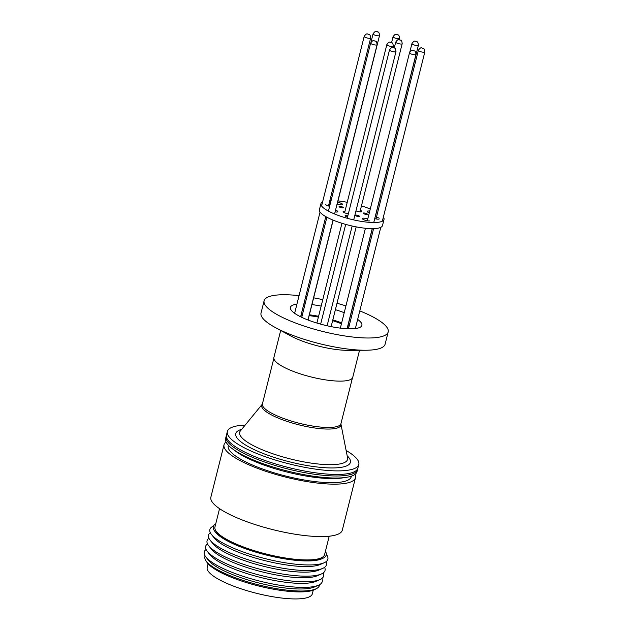 <?xml version="1.0" encoding="UTF-8"?>
<svg xmlns="http://www.w3.org/2000/svg" width="630" height="630" viewBox="0 0 630 630"><rect width="100%" height="100%" fill="white"/><g stroke="black" fill="none" stroke-linecap="round" stroke-linejoin="round"><path stroke-width="0.94" d="M296.919 304.172A36.863 8.915 14.1 0 0 290.391 307.385A36.863 8.915 14.1 0 0 293.863 312.732A36.863 8.915 14.1 0 0 333.042 326.994A36.863 8.915 14.1 0 0 361.896 325.348A36.863 8.915 14.1 0 0 358.423 319.993A36.863 8.915 14.1 0 0 357.659 319.426M351.658 315.937A36.863 8.915 14.1 0 0 350.54 315.394M344.224 312.7A36.863 8.915 14.1 0 0 335.38 309.676M321.158 306.101A36.863 8.915 14.1 0 0 311.937 304.597M305.101 303.983A36.863 8.915 14.1 0 0 303.857 303.928M349.099 326.135A36.863 8.915 14.1 0 0 347.981 325.6M341.657 322.906A36.863 8.915 14.1 0 0 332.821 319.875M318.599 316.307A36.863 8.915 14.1 0 0 309.377 314.795M302.534 314.181A36.863 8.915 14.1 0 0 301.298 314.134M348.823 327.206A33.611 8.127 14.1 0 0 347.721 326.623M341.444 323.773A33.611 8.127 14.1 0 0 332.624 320.662M318.402 317.087A33.611 8.127 14.1 0 0 309.157 315.661M302.282 315.205A33.611 8.127 14.1 0 0 301.03 315.205M280.681 330.466L273.9 357.47A40.651 9.836 14.1 0 0 277.728 363.376A40.651 9.836 14.1 0 0 320.938 379.102A40.651 9.836 14.1 0 0 352.761 377.283L359.541 350.272M299.061 295.651A63.961 15.474 14.1 0 0 264.104 300.786L261.033 313.023A63.961 15.474 14.1 0 0 267.057 322.308A63.961 15.474 14.1 0 0 275.286 327.529L290.69 335.908A40.651 9.836 14.1 0 0 348.146 350.343L365.683 350.241A63.961 15.474 14.1 0 0 385.103 344.193L388.175 331.947A63.961 15.474 14.1 0 0 382.158 322.662A63.961 15.474 14.1 0 0 359.793 310.905M275.286 327.529A63.961 15.474 14.1 0 0 365.683 350.241M264.104 300.786A63.961 15.474 14.1 0 0 270.128 310.07A63.961 15.474 14.1 0 0 338.105 334.814A63.961 15.474 14.1 0 0 388.175 331.947M353.524 308.519A63.961 15.474 14.1 0 0 352.375 308.109M345.925 305.928A63.961 15.474 14.1 0 0 337.003 303.243M322.773 299.667A63.961 15.474 14.1 0 0 313.638 297.825M306.928 296.691A63.961 15.474 14.1 0 0 305.723 296.517M235.084 448.276A67.757 16.388 14.1 0 0 307.196 473.099A67.757 16.388 14.1 0 0 357.517 469.578A67.757 16.388 -165.9 0 1 262.608 461.31A67.757 16.388 -165.9 0 1 226.091 436.566A67.757 16.388 14.1 0 0 235.084 448.276M245.149 425.116A67.757 16.388 14.1 0 0 227.367 431.463L226.469 435.039A67.757 16.388 14.1 0 0 235.47 446.749A67.757 16.388 14.1 0 0 307.582 471.571A67.757 16.388 14.1 0 0 357.903 468.051L357.005 471.618A67.757 16.388 14.1 0 1 262.096 463.357A67.757 16.388 14.1 0 1 225.579 438.606L226.469 435.039A67.757 16.388 14.1 0 0 235.47 446.749A67.757 16.388 14.1 0 0 307.582 471.571A67.757 16.388 14.1 0 0 357.903 468.051L358.801 464.483A67.757 16.388 14.1 0 0 349.8 452.773A67.757 16.388 14.1 0 0 346.13 450.481M355.95 210.908A4.064 0.984 14.1 0 0 361.801 211.554A4.064 0.984 14.1 0 0 361.833 211.475A4.064 0.984 14.1 0 0 360.352 210.27M367.77 218.957A4.064 0.984 14.1 0 0 362.376 218.476A4.064 0.984 14.1 0 0 362.344 218.555A4.064 0.984 14.1 0 0 364.935 220.177A4.064 0.984 14.1 0 0 369.456 220.902M378.465 217.878A4.064 0.984 14.1 0 0 375.204 216.736M369.739 211.105A4.064 0.984 14.1 0 0 367.18 211.302A4.064 0.984 14.1 0 0 367.148 211.381A4.064 0.984 14.1 0 0 369.306 212.853M337.074 204.057A4.064 0.984 14.1 0 0 342.578 204.569A4.064 0.984 14.1 0 0 342.61 204.49A4.064 0.984 14.1 0 0 337.641 202.285M330.112 204.388A4.064 0.984 14.1 0 0 328.931 204.112M335.097 211.932A4.064 0.984 14.1 0 0 337.774 211.751A4.064 0.984 14.1 0 0 337.806 211.672A4.064 0.984 14.1 0 0 335.538 210.152M344.996 211.215A4.064 0.984 14.1 0 0 343.153 211.499A4.064 0.984 14.1 0 0 343.122 211.578A4.064 0.984 14.1 0 0 348.343 213.822M343.263 207.703A2.166 0.528 14.1 0 0 343.287 207.656A2.166 0.528 14.1 0 0 341.397 206.648A2.166 0.528 14.1 0 0 339.098 206.561A2.166 0.528 14.1 0 0 339.082 206.601A2.166 0.528 14.1 0 0 340.964 207.616A2.166 0.528 14.1 0 0 343.263 207.703M367.329 214.287A2.166 0.528 14.1 0 0 367.353 214.239A2.166 0.528 14.1 0 0 365.463 213.231A2.166 0.528 14.1 0 0 363.163 213.145A2.166 0.528 14.1 0 0 363.148 213.184A2.166 0.528 14.1 0 0 365.03 214.2A2.166 0.528 14.1 0 0 367.329 214.287M359.399 216.373A2.166 0.528 14.1 0 0 359.423 216.334A2.166 0.528 14.1 0 0 357.533 215.318A2.166 0.528 14.1 0 0 355.233 215.232A2.166 0.528 14.1 0 0 355.218 215.279A2.166 0.528 14.1 0 0 357.1 216.287A2.166 0.528 14.1 0 0 359.399 216.373M347.957 215.365A4.064 0.984 14.1 0 0 345.169 215.531A4.064 0.984 14.1 0 0 345.138 215.61A4.064 0.984 14.1 0 0 347.508 217.153M322.631 201.836A32.524 7.867 14.1 0 0 321.213 202.97A32.524 7.867 14.1 0 0 320.93 203.6A32.524 7.867 14.1 0 0 349.201 218.807A32.524 7.867 14.1 0 0 383.733 220.075A32.524 7.867 14.1 0 0 384.016 219.445A32.524 7.867 14.1 0 0 383.363 217.09M320.93 203.6L319.394 209.727A32.524 7.867 14.1 0 0 347.666 224.926A32.524 7.867 14.1 0 0 382.197 226.202A32.524 7.867 14.1 0 0 382.481 225.571L384.016 219.445M374.724 218.634A4.064 0.984 14.1 0 0 379.307 218.862M325.608 204.262A4.064 0.984 14.1 0 0 329.64 206.286M377.63 212.546A32.524 7.867 14.1 0 0 376.527 211.94M370.267 209.026A32.524 7.867 14.1 0 0 361.455 205.876M347.232 202.309A32.524 7.867 14.1 0 0 337.979 200.915M331.081 200.529A32.524 7.867 14.1 0 0 329.829 200.545M227.367 431.463A67.757 16.388 14.1 0 0 236.368 443.173A67.757 16.388 14.1 0 0 308.472 468.003A67.757 16.388 14.1 0 0 358.801 464.483M228.375 445.26L228.241 445.788A63.417 15.341 14.1 0 0 262.426 468.948A63.417 15.341 14.1 0 0 351.264 476.69L351.398 476.162M325.419 551.321A58.228 14.088 -165.9 0 1 322.623 558.432L321.544 558.904A57.251 13.852 -165.9 0 1 244.905 548.541A57.251 13.852 -165.9 0 1 215.586 532.287L214.854 531.366A58.228 14.088 -165.9 0 1 215.751 523.774M326.332 554.384A60.826 14.71 -165.9 0 1 324.088 562.795A60.826 14.71 -165.9 0 1 242.652 551.778A60.826 14.71 -165.9 0 1 211.507 534.516A60.826 14.71 -165.9 0 1 213.499 526.042M324.088 562.795L320.135 564.519A57.251 13.852 -165.9 0 1 243.495 554.148A57.251 13.852 -165.9 0 1 214.176 537.902L211.507 534.516M326.009 561.716A60.826 14.71 -165.9 0 1 322.678 568.402A60.826 14.71 -165.9 0 1 241.243 557.392A60.826 14.71 -165.9 0 1 210.097 540.123A60.826 14.71 -165.9 0 1 210.318 532.657M322.678 568.402L318.725 570.126A57.251 13.852 -165.9 0 1 242.085 559.763A57.251 13.852 -165.9 0 1 212.767 543.509L210.097 540.123M324.6 567.331A60.826 14.71 -165.9 0 1 321.268 574.017A60.826 14.71 -165.9 0 1 239.833 562.999A60.826 14.71 -165.9 0 1 208.688 545.737A60.826 14.71 -165.9 0 1 208.908 538.272M321.268 574.017L317.315 575.741A57.251 13.852 -165.9 0 1 240.676 565.37A57.251 13.852 -165.9 0 1 211.357 549.124L208.688 545.737M323.19 572.938A60.826 14.71 -165.9 0 1 319.859 579.624A60.826 14.71 -165.9 0 1 238.431 568.614A60.826 14.71 -165.9 0 1 207.278 551.345A60.826 14.71 -165.9 0 1 207.498 543.879M319.859 579.624L315.906 581.348A57.251 13.852 -165.9 0 1 239.266 570.985A57.251 13.852 -165.9 0 1 209.948 554.731L207.278 551.345M321.78 578.553A60.826 14.71 -165.9 0 1 318.449 585.238A60.826 14.71 -165.9 0 1 237.022 574.221A60.826 14.71 -165.9 0 1 205.868 556.959A60.826 14.71 -165.9 0 1 206.089 549.494M318.449 585.238L314.496 586.963A57.251 13.852 -165.9 0 1 237.857 576.592A57.251 13.852 -165.9 0 1 208.538 560.346L205.868 556.959M319.544 584.695A59.055 14.285 -165.9 0 1 316.772 588.436A59.055 14.285 -165.9 0 1 236.723 578.23A59.055 14.285 -165.9 0 1 205.837 560.574A59.055 14.285 -165.9 0 1 205.159 555.959M316.772 588.436L315.055 589.389A57.574 13.931 -165.9 0 1 237.014 579.442A57.574 13.931 -165.9 0 1 206.9 562.228L205.837 560.574M322.623 558.432A58.228 14.088 -165.9 0 1 244.676 547.895A58.228 14.088 -165.9 0 1 214.854 531.366M219.547 508.662L214.932 527.042A56.535 13.679 14.1 0 0 245.401 547.691A56.535 13.679 14.1 0 0 324.6 554.589L329.214 536.209M226.036 441.976A67.757 16.388 14.1 0 0 224.036 444.733A67.757 16.388 14.1 0 0 260.552 469.476A67.757 16.388 14.1 0 0 355.47 477.745A67.757 16.388 14.1 0 0 355.005 474.374M224.036 444.733L210.869 497.172A67.757 16.388 14.1 0 0 247.385 521.916A67.757 16.388 14.1 0 0 342.295 530.184L355.47 477.745M313.252 590.2L312.346 593.806A54.204 13.112 -165.9 0 1 236.415 587.192A54.204 13.112 -165.9 0 1 207.199 567.394L208.105 563.787M420.241 51.558A3.331 0.803 -165.9 0 1 418.375 50.313C421.376 45.927 421.95 48.675 422.738 48.14C423.045 48.872 424.407 47.242 424.841 51.943A3.331 0.803 -165.9 0 1 420.241 51.558A3.331 0.803 -165.9 0 1 418.375 50.313L376.023 218.941L418.375 50.313C421.376 45.927 421.95 48.675 422.738 48.14C423.045 48.872 424.407 47.242 424.841 51.943A3.331 0.803 -165.9 0 1 420.241 51.558M374.921 35.138A3.331 0.803 -165.9 0 1 373.062 33.894C376.055 29.508 376.638 32.248 377.425 31.721C377.724 32.445 379.087 30.823 379.528 35.516A3.331 0.803 -165.9 0 1 374.921 35.138M411.366 54.062A3.331 0.803 -165.9 0 1 409.5 52.825C412.5 48.431 413.075 51.18 413.863 50.644C414.17 51.376 415.532 49.746 415.965 54.448A3.331 0.803 -165.9 0 1 411.366 54.062M366.046 37.642A3.331 0.803 -165.9 0 1 364.179 36.398C367.18 32.012 367.755 34.752 368.55 34.225C368.849 34.949 370.212 33.327 370.653 38.02A3.331 0.803 -165.9 0 1 366.046 37.642M397.585 43.344A3.331 0.803 -165.9 0 1 395.719 42.108C398.719 37.721 399.294 40.462 400.082 39.934C400.389 40.659 401.751 39.036 402.184 43.73A3.331 0.803 -165.9 0 1 397.585 43.344M388.702 45.848A3.331 0.803 -165.9 0 1 386.844 44.612C389.836 40.225 390.419 42.966 391.206 42.438C391.514 43.163 392.876 41.541 393.309 46.234A3.331 0.803 -165.9 0 1 388.702 45.848M394.916 38.013A3.331 0.803 -165.9 0 1 393.049 36.776C396.05 32.39 396.624 35.13 397.412 34.595C397.719 35.327 399.081 33.697 399.514 38.398A3.331 0.803 -165.9 0 1 394.916 38.013M413.8 44.856A3.331 0.803 -165.9 0 1 411.933 43.612C414.934 39.225 415.509 41.974 416.296 41.438C416.603 42.171 417.966 40.54 418.399 45.242A3.331 0.803 -165.9 0 1 413.8 44.856M372.488 44.344A3.331 0.803 -165.9 0 1 370.629 43.1C373.621 38.713 374.204 41.454 374.992 40.926C375.299 41.651 376.653 40.029 377.094 44.722A3.331 0.803 -165.9 0 1 372.488 44.344M391.372 51.188A3.331 0.803 -165.9 0 1 389.505 49.943C392.506 45.557 393.081 48.297 393.876 47.77C394.175 48.494 395.538 46.872 395.979 51.566A3.331 0.803 -165.9 0 1 391.372 51.188M262.23 404.287L240.376 430.936A55.629 13.458 14.1 0 0 247.047 441.937A55.629 13.458 14.1 0 0 309.212 462.814A55.629 13.458 14.1 0 0 347.587 457.868L340.925 424.053A40.832 9.875 14.1 0 1 312.756 427.683A40.832 9.875 14.1 0 1 267.12 412.366A40.832 9.875 14.1 0 1 262.23 404.287L262.403 403.917A40.493 9.796 14.1 0 0 267.781 410.91A40.493 9.796 14.1 0 0 310.873 425.746A40.493 9.796 14.1 0 0 340.948 423.644L352.391 378.094M241.715 429.306A59.086 14.293 14.1 0 0 243.629 443.788A59.086 14.293 14.1 0 0 317.386 467.027A59.086 14.293 14.1 0 0 347.177 455.789M234.084 449.985A63.417 15.341 14.1 0 0 263.45 464.869A63.417 15.341 14.1 0 0 344.13 477.627M373.59 228.627L348.429 328.797L373.59 228.627M424.841 51.943L382.323 221.217L424.841 51.943M380.788 227.335L355.359 328.553L380.788 227.335M373.062 33.894L370.944 42.304M379.528 35.516L337.184 204.089M333.152 220.146L308.062 320.024M409.5 52.825L367.314 220.768M365.432 228.257L340.35 328.135M415.965 54.448L373.748 222.524M372.212 228.643L347.067 328.742M364.179 36.398L321.591 205.963M320.056 212.082L294.627 313.299M370.653 38.02L328.466 205.971M325.789 216.625L300.628 316.795M395.719 42.108L394.254 47.927M402.184 43.73L359.958 211.838M356.186 226.871L331.128 326.623M386.844 44.612L344.602 212.775M341.956 223.296L316.898 323.056M393.309 46.234L392.97 47.565M393.049 36.776L391.584 42.596M399.514 38.398L399.184 39.729M411.933 43.612L409.823 52.022M418.399 45.242L375.315 216.767M372.33 228.651L347.185 328.75M370.629 43.1L328.427 211.113M326.891 217.232L301.746 317.331M377.094 44.722L334.577 213.98M333.042 220.106L307.952 319.985M389.505 49.943L347.224 218.271M345.689 224.398L320.639 324.135M395.979 51.566L353.69 219.901M352.154 226.02L327.104 325.765M340.925 424.053L340.948 423.644M262.403 403.917L273.845 358.36"/></g></svg>
